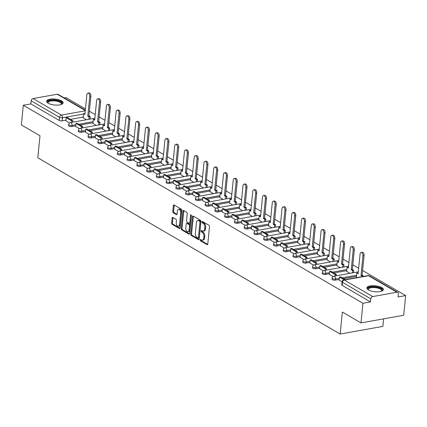 <?xml version="1.0" encoding="UTF-8"?>
<svg xmlns="http://www.w3.org/2000/svg" width="427" height="427" viewBox="0 0 427 427"><rect width="100%" height="100%" fill="white"/><g stroke="black" fill="none" stroke-linecap="round" stroke-linejoin="round"><path stroke-width="0.64" d="M200.156 239.931A0.731 0.422 -100.2 0 0 200.519 240.86L207.042 244.66A1.046 0.603 -100.2 0 0 207.325 244.719A1.046 0.603 -100.2 0 0 207.757 244.052L209.497 226.614A1.046 0.603 -100.2 0 0 208.979 225.285L202.457 221.485A0.731 0.422 -100.2 0 0 202.259 221.442A0.731 0.422 -100.2 0 0 201.955 221.912A0.731 0.422 -100.2 0 0 202.318 222.841L203.161 223.332A3.341 1.932 -100.2 0 1 204.816 227.58L204.672 229.032A3.341 1.932 -100.2 0 1 203.3 231.172A3.341 1.932 -100.2 0 1 202.398 230.986L201.555 230.495A0.731 0.422 -100.2 0 0 201.357 230.452A0.731 0.422 -100.2 0 0 201.058 230.922A0.731 0.422 -100.2 0 0 201.421 231.85L202.265 232.341A3.341 1.932 -100.2 0 1 203.919 236.585L203.775 238.042A3.341 1.932 -100.2 0 1 202.398 240.182A3.341 1.932 -100.2 0 1 201.501 239.995L200.658 239.499A0.731 0.422 -100.2 0 0 200.46 239.462A0.731 0.422 -100.2 0 0 200.156 239.931M201.021 239.712A0.731 0.422 -100.2 0 0 201.01 239.777A0.731 0.422 -100.2 0 0 201.373 240.705L207.677 244.377M202.82 221.698A0.731 0.422 -100.2 0 0 202.809 221.757A0.731 0.422 -100.2 0 0 203.172 222.686L204.015 223.177L203.161 223.332M201.918 230.708A0.731 0.422 -100.2 0 0 201.912 230.767A0.731 0.422 -100.2 0 0 202.275 231.696L203.119 232.187L202.265 232.341M368.442 289.949A8.294 2.989 5.7 0 0 377.532 291.833A8.294 2.989 5.7 0 0 383.355 289.575A8.294 2.989 5.7 0 0 381.77 287.558A8.294 2.989 5.7 0 0 372.68 285.674A8.294 2.989 5.7 0 0 366.852 287.931A8.294 2.989 5.7 0 0 368.442 289.949M48.198 103.243A8.294 2.989 5.7 0 0 57.282 105.122A8.294 2.989 5.7 0 0 63.111 102.87A8.294 2.989 5.7 0 0 61.52 100.852A8.294 2.989 5.7 0 0 52.436 98.968A8.294 2.989 5.7 0 0 46.607 101.22A8.294 2.989 5.7 0 0 48.198 103.243M172.823 217.482A1.046 0.603 -100.2 0 0 172.54 217.423A1.046 0.603 -100.2 0 0 172.113 218.096L171.622 222.985A1.046 0.603 -100.2 0 0 172.14 224.314L179.383 228.536A1.046 0.603 -100.2 0 0 179.666 228.594A1.046 0.603 -100.2 0 0 180.098 227.927L181.838 210.49A1.046 0.603 -100.2 0 0 181.32 209.161L174.072 204.939A1.046 0.603 -100.2 0 0 173.794 204.88A1.046 0.603 -100.2 0 0 173.362 205.547L172.775 211.456A1.046 0.603 -100.2 0 0 173.293 212.785L176.394 214.594A1.046 0.603 -100.2 0 0 176.671 214.653A1.046 0.603 -100.2 0 0 177.104 213.98L177.397 211.05A2.792 1.612 -100.2 0 1 178.545 209.262A2.792 1.612 -100.2 0 1 180.68 212.966L179.532 224.447A2.792 1.612 -100.2 0 1 178.385 226.235A2.792 1.612 -100.2 0 1 176.25 222.531L176.442 220.615A1.046 0.603 -100.2 0 0 175.924 219.291L172.823 217.482M396.886 292.239L368.549 275.719L344.381 280.053L372.718 296.573L396.886 292.239A2.124 1.559 120.2 0 1 397.761 292.372A2.124 1.559 120.2 0 1 398.396 293.904L398.092 296.962L405.65 295.607L403.691 315.243L360.986 322.908L342.347 312.041L340.154 334.047L37.795 157.771L39.989 135.765L21.35 124.897L23.309 105.255L362.945 303.271L370.508 301.916L370.812 298.852L342.475 282.332A2.124 0.769 -174.3 0 1 342.07 281.815L339.123 280.075M360.986 322.908L362.945 303.271M190.72 234.119A1.046 0.603 -100.2 0 0 191.232 235.442L198.48 239.67A1.046 0.603 -100.2 0 0 198.758 239.728A1.046 0.603 -100.2 0 0 199.19 239.056L200.93 221.618A1.046 0.603 -100.2 0 0 200.412 220.295L193.169 216.073A1.046 0.603 -100.2 0 0 192.887 216.014A1.046 0.603 -100.2 0 0 192.46 216.681L190.72 234.119L191.574 233.964A1.046 0.603 -100.2 0 0 192.086 235.293L199.11 239.387M188.931 234.103L181.688 229.875A1.046 0.603 -100.2 0 1 181.171 228.552L182.911 211.114A1.046 0.603 -100.2 0 1 183.338 210.447A1.046 0.603 -100.2 0 1 183.621 210.506L186.722 212.31A1.046 0.603 -100.2 0 1 187.239 213.639L186.535 220.711A1.046 0.603 -100.2 0 0 187.053 222.035L189.108 223.236A1.046 0.603 -100.2 0 0 189.391 223.294A1.046 0.603 -100.2 0 0 189.818 222.627L190.554 215.261A0.731 0.422 -100.2 0 1 190.853 214.797A0.731 0.422 -100.2 0 1 191.413 215.763L189.641 233.489A1.046 0.603 -100.2 0 1 189.214 234.161A1.046 0.603 -100.2 0 1 188.931 234.103L189.455 234.007M83.228 117.062L70.423 119.363M65.977 120.158L62.161 120.841L62.465 117.783A2.124 0.769 -174.3 0 1 59.508 117.361L31.176 100.841A2.124 1.559 -59.8 0 1 33.076 98.562L57.25 94.223A2.124 1.559 -59.8 0 1 58.125 94.362L85.331 110.225M405.65 295.607L362.582 270.499M358.675 268.22L352.825 264.809M348.918 262.53L343.068 259.12M339.155 256.84L333.306 253.43M329.398 251.151L323.549 247.74M319.642 245.466L313.792 242.056M309.885 239.777L304.035 236.366M300.128 234.087L294.278 230.676M290.371 228.397L284.521 224.986M280.614 222.707L274.764 219.297M270.857 217.017L265.007 213.612M261.1 211.333L255.25 207.922M251.338 205.643L245.488 202.233M241.581 199.953L235.731 196.543M231.824 194.264L225.974 190.853M222.067 188.574L216.217 185.163M212.31 182.889L206.46 179.479M202.553 177.2L196.703 173.789M192.796 171.51L186.946 168.099M183.039 165.82L177.189 162.409M173.282 160.13L167.432 156.72M163.52 154.446L157.675 151.035M153.763 148.756L147.913 145.345M144.006 143.066L138.156 139.656M134.249 137.377L128.399 133.966M124.492 131.687L118.642 128.276M114.735 126.002L108.885 122.592M104.978 120.313L99.128 116.902M95.221 114.623L89.371 111.212M85.464 108.933L66.014 97.596L64.221 97.916M383.606 318.852L382.854 326.383L340.154 334.047M23.309 105.255L30.867 103.9L31.176 100.841M372.718 296.573A2.124 1.559 120.2 0 0 370.812 298.852M356.374 276.979L357.089 277.55M346.617 271.289L349.873 273.344M329.366 274.385L333.039 276.552M336.86 265.599L340.116 267.654M319.609 268.695L323.282 270.862M327.103 259.915L330.359 261.97M309.853 263.011L313.525 265.178M317.346 254.225L320.602 256.28M300.096 257.321L303.762 259.488M307.589 248.535L310.845 250.59M290.333 251.631L294.006 253.798M297.832 242.846L301.088 244.901M280.576 245.941L284.249 248.108M288.07 237.156L291.331 239.211M270.819 240.252L274.492 242.419M278.313 231.471L281.574 233.526M261.062 234.567L264.735 236.729M268.556 225.782L271.812 227.837M251.306 228.877L254.978 231.044M258.799 220.092L262.055 222.147M241.549 223.188L245.221 225.355M249.042 214.402L252.298 216.457M231.792 217.498L235.464 219.665M239.285 208.712L242.541 210.767M222.035 211.808L225.707 213.975M229.529 203.028L232.784 205.083M219.115 207.533L219.254 206.134L213.687 202.889L212.577 203.087L212.24 206.129L215.95 208.285M219.772 197.338L223.027 199.393M202.515 200.434L206.188 202.601M210.015 191.648L213.27 193.703M192.758 194.744L196.431 196.911M200.252 185.958L203.514 188.013M183.002 189.054L186.674 191.221M190.495 180.269L193.757 182.324M173.245 183.364L176.917 185.531M180.738 174.584L184 176.639M163.488 177.68L167.16 179.842M170.981 168.895L174.237 170.949M160.568 173.399L160.712 172.001L155.145 168.756L154.035 168.953L153.699 171.996L157.403 174.157M161.225 163.205L164.48 165.26M143.974 166.3L147.646 168.468M151.468 157.515L154.723 159.57M134.217 160.611L137.889 162.778M141.711 151.825L144.966 153.88M124.46 154.921L128.132 157.088M131.954 146.141L135.21 148.196M114.703 149.237L118.37 151.398M122.197 140.451L125.453 142.506M104.941 143.547L108.613 145.714M112.44 134.761L115.696 136.816M102.026 139.266L102.165 137.868L96.598 134.622L95.488 134.82L95.152 137.862L98.856 140.024M102.677 129.071L105.939 131.126M85.427 132.167L89.099 134.334M92.921 123.382L96.182 125.437M75.67 126.477L79.342 128.644M92.985 122.752L80.18 125.052M75.734 125.848L71.917 126.531L72.03 125.447A2.124 0.769 -174.3 0 1 69.788 125.308A2.124 0.769 -174.3 0 1 68.662 124.508L68.555 125.591A2.124 0.769 5.7 0 0 69.676 126.397A2.124 0.769 5.7 0 0 71.917 126.531M102.742 128.442L89.937 130.737M85.491 131.537L81.674 132.221L81.787 131.137A2.124 0.769 -174.3 0 1 79.545 130.998A2.124 0.769 -174.3 0 1 78.419 130.192L78.312 131.281A2.124 0.769 5.7 0 0 79.433 132.087A2.124 0.769 5.7 0 0 81.674 132.221M112.498 134.131L99.694 136.426M95.248 137.227L91.437 137.91L91.543 136.821A2.124 0.769 -174.3 0 1 89.302 136.688A2.124 0.769 -174.3 0 1 88.175 135.882L88.069 136.971A2.124 0.769 5.7 0 0 89.19 137.772A2.124 0.769 5.7 0 0 91.437 137.91M122.255 139.816L109.451 142.116M105.005 142.912L101.194 143.6L101.3 142.511A2.124 0.769 -174.3 0 1 99.059 142.378A2.124 0.769 -174.3 0 1 97.932 141.572L97.826 142.655A2.124 0.769 5.7 0 0 98.952 143.461A2.124 0.769 5.7 0 0 101.194 143.6M132.018 145.506L119.208 147.806M114.762 148.601L110.951 149.285L111.057 148.201A2.124 0.769 -174.3 0 1 108.816 148.068A2.124 0.769 -174.3 0 1 107.689 147.262L107.583 148.345A2.124 0.769 5.7 0 0 108.709 149.151A2.124 0.769 5.7 0 0 110.951 149.285M141.775 151.195L128.965 153.496M124.519 154.291L120.708 154.974L120.814 153.891A2.124 0.769 -174.3 0 1 118.573 153.757A2.124 0.769 -174.3 0 1 117.446 152.951L117.34 154.035A2.124 0.769 5.7 0 0 118.466 154.841A2.124 0.769 5.7 0 0 120.708 154.974M151.532 156.885L138.727 159.18M134.281 159.981L130.465 160.664L130.571 159.581A2.124 0.769 -174.3 0 1 128.33 159.442A2.124 0.769 -174.3 0 1 127.209 158.636L127.097 159.725A2.124 0.769 5.7 0 0 128.223 160.531A2.124 0.769 5.7 0 0 130.465 160.664M161.289 162.575L148.484 164.87M144.038 165.671L140.221 166.354L140.328 165.265A2.124 0.769 -174.3 0 1 138.086 165.132A2.124 0.769 -174.3 0 1 136.966 164.326L136.853 165.414A2.124 0.769 5.7 0 0 137.98 166.22A2.124 0.769 5.7 0 0 140.221 166.354M171.046 168.259L158.241 170.56M153.795 171.355L149.978 172.044L150.09 170.955A2.124 0.769 -174.3 0 1 147.843 170.821A2.124 0.769 -174.3 0 1 146.723 170.015L146.61 171.099A2.124 0.769 5.7 0 0 147.737 171.905A2.124 0.769 5.7 0 0 149.978 172.044M180.802 173.949L167.998 176.25M163.552 177.045L159.735 177.728L159.847 176.645A2.124 0.769 -174.3 0 1 157.606 176.511A2.124 0.769 -174.3 0 1 156.479 175.705L156.373 176.789A2.124 0.769 5.7 0 0 157.494 177.595A2.124 0.769 5.7 0 0 159.735 177.728M190.559 179.639L177.755 181.939M173.309 182.735L169.492 183.418L169.604 182.334A2.124 0.769 -174.3 0 1 167.363 182.201A2.124 0.769 -174.3 0 1 166.236 181.395L166.13 182.478A2.124 0.769 5.7 0 0 167.251 183.284A2.124 0.769 5.7 0 0 169.492 183.418M200.316 185.329L187.512 187.624M183.066 188.424L179.255 189.108L179.361 188.024A2.124 0.769 -174.3 0 1 177.12 187.885A2.124 0.769 -174.3 0 1 175.993 187.085L175.887 188.168A2.124 0.769 5.7 0 0 177.008 188.974A2.124 0.769 5.7 0 0 179.255 189.108M210.073 191.018L197.269 193.314M192.823 194.114L189.012 194.797L189.118 193.714A2.124 0.769 -174.3 0 1 186.877 193.575A2.124 0.769 -174.3 0 1 185.75 192.769L185.644 193.858A2.124 0.769 5.7 0 0 186.77 194.664A2.124 0.769 5.7 0 0 189.012 194.797M219.836 196.708L207.026 199.003M202.579 199.799L198.768 200.487L198.875 199.398A2.124 0.769 -174.3 0 1 196.633 199.265A2.124 0.769 -174.3 0 1 195.507 198.459L195.401 199.542A2.124 0.769 5.7 0 0 196.527 200.348A2.124 0.769 5.7 0 0 198.768 200.487M229.593 202.393L216.783 204.693M212.336 205.488L208.525 206.177L208.632 205.088A2.124 0.769 -174.3 0 1 206.39 204.955A2.124 0.769 -174.3 0 1 205.264 204.149L205.157 205.232A2.124 0.769 5.7 0 0 206.284 206.038A2.124 0.769 5.7 0 0 208.525 206.177M239.35 208.082L226.545 210.383M222.093 211.178L218.282 211.861L218.389 210.778A2.124 0.769 -174.3 0 1 216.147 210.644A2.124 0.769 -174.3 0 1 215.027 209.838L214.914 210.922A2.124 0.769 5.7 0 0 216.041 211.728A2.124 0.769 5.7 0 0 218.282 211.861M249.106 213.772L236.302 216.067M231.856 216.868L228.039 217.551L228.146 216.468A2.124 0.769 -174.3 0 1 225.904 216.329A2.124 0.769 -174.3 0 1 224.783 215.528L224.671 216.612A2.124 0.769 5.7 0 0 225.798 217.418A2.124 0.769 5.7 0 0 228.039 217.551M258.863 219.462L246.059 221.757M241.613 222.558L237.796 223.241L237.908 222.157A2.124 0.769 -174.3 0 1 235.661 222.019A2.124 0.769 -174.3 0 1 234.54 221.213L234.428 222.302A2.124 0.769 5.7 0 0 235.555 223.107A2.124 0.769 5.7 0 0 237.796 223.241M268.62 225.152L255.816 227.447M251.37 228.248L247.553 228.931L247.665 227.842A2.124 0.769 -174.3 0 1 245.424 227.708A2.124 0.769 -174.3 0 1 244.297 226.902L244.191 227.991A2.124 0.769 5.7 0 0 245.311 228.792A2.124 0.769 5.7 0 0 247.553 228.931M278.377 230.836L265.573 233.137M261.127 233.932L257.31 234.62L257.422 233.532A2.124 0.769 -174.3 0 1 255.181 233.398A2.124 0.769 -174.3 0 1 254.054 232.592L253.948 233.676A2.124 0.769 5.7 0 0 255.068 234.482A2.124 0.769 5.7 0 0 257.31 234.62M288.134 236.526L275.33 238.826M270.883 239.622L267.072 240.305L267.179 239.221A2.124 0.769 -174.3 0 1 264.937 239.088A2.124 0.769 -174.3 0 1 263.811 238.282L263.705 239.366A2.124 0.769 5.7 0 0 264.825 240.171A2.124 0.769 5.7 0 0 267.072 240.305M297.891 242.216L285.087 244.511M280.64 245.311L276.829 245.995L276.936 244.911A2.124 0.769 -174.3 0 1 274.694 244.772A2.124 0.769 -174.3 0 1 273.568 243.972L273.461 245.055A2.124 0.769 5.7 0 0 274.588 245.861A2.124 0.769 5.7 0 0 276.829 245.995M307.648 247.906L294.843 250.201M290.397 251.001L286.586 251.684L286.693 250.601A2.124 0.769 -174.3 0 1 284.451 250.462A2.124 0.769 -174.3 0 1 283.325 249.656L283.218 250.745A2.124 0.769 5.7 0 0 284.345 251.551A2.124 0.769 5.7 0 0 286.586 251.684M317.41 253.595L304.6 255.89M300.154 256.691L296.343 257.374L296.45 256.285A2.124 0.769 -174.3 0 1 294.208 256.152A2.124 0.769 -174.3 0 1 293.082 255.346L292.975 256.435A2.124 0.769 5.7 0 0 294.102 257.235A2.124 0.769 5.7 0 0 296.343 257.374M327.167 259.28L314.363 261.58M309.911 262.375L306.1 263.064L306.207 261.975A2.124 0.769 -174.3 0 1 303.965 261.842A2.124 0.769 -174.3 0 1 302.839 261.036L302.732 262.119A2.124 0.769 5.7 0 0 303.859 262.925A2.124 0.769 5.7 0 0 306.1 263.064M336.924 264.97L324.12 267.27M319.674 268.065L315.857 268.748L315.964 267.665A2.124 0.769 -174.3 0 1 313.722 267.532A2.124 0.769 -174.3 0 1 312.601 266.726L312.489 267.809A2.124 0.769 5.7 0 0 313.615 268.615A2.124 0.769 5.7 0 0 315.857 268.748M346.681 270.659L333.877 272.954M329.43 273.755L325.614 274.438L325.721 273.355A2.124 0.769 -174.3 0 1 323.479 273.216A2.124 0.769 -174.3 0 1 322.358 272.415L322.246 273.499A2.124 0.769 5.7 0 0 323.372 274.305A2.124 0.769 5.7 0 0 325.614 274.438M356.438 276.349L343.634 278.644M339.187 279.445L335.371 280.128L335.483 279.044A2.124 0.769 -174.3 0 1 333.236 278.906A2.124 0.769 -174.3 0 1 332.115 278.1L332.009 279.189A2.124 0.769 5.7 0 0 333.129 279.995A2.124 0.769 5.7 0 0 335.371 280.128M65.913 120.788L69.585 122.955M83.164 117.697L86.419 119.752M30.867 103.9L59.204 120.419A2.124 0.769 5.7 0 0 62.161 120.841M370.508 301.916L342.171 285.396A2.124 0.769 -174.3 0 1 341.765 284.878L342.07 281.815A2.124 2.124 0 0 1 343.81 279.936A2.124 1.228 -100.2 0 1 344.381 280.053A2.124 1.559 120.2 0 0 342.475 282.332L342.171 285.396M202.398 240.182L203.252 240.027A3.341 1.932 -100.2 0 0 204.629 237.887L203.775 238.042M203.119 232.187A3.341 1.932 -100.2 0 1 204.773 236.435L204.629 237.887M203.3 231.172L204.154 231.018A3.341 1.932 -100.2 0 0 205.526 228.877L204.672 229.032M204.015 223.177A3.341 1.932 -100.2 0 1 205.67 227.426L205.526 228.877M193.388 216.201A1.046 0.603 -100.2 0 0 193.314 216.526L191.574 233.964M197.941 237.919A0.731 0.422 -100.2 0 0 198.133 237.956A0.731 0.422 -100.2 0 0 198.438 237.492L199.964 222.184A0.731 0.422 -100.2 0 0 199.601 221.255L198.71 220.738A3.341 1.932 -100.2 0 0 197.813 220.551A3.341 1.932 -100.2 0 0 196.436 222.691L195.395 233.153A3.341 1.932 -100.2 0 0 197.05 237.401L197.941 237.919M198.795 237.764A0.731 0.422 -100.2 0 0 198.987 237.807A0.731 0.422 -100.2 0 0 199.292 237.337L198.438 237.492M197.813 220.551L198.667 220.396A3.341 1.932 -100.2 0 1 199.564 220.583L200.455 221.106A0.731 0.422 -100.2 0 1 200.818 222.035L199.292 237.337M189.567 233.82L182.542 229.726L181.688 229.875M183.845 210.634A1.046 0.603 -100.2 0 0 183.765 210.965L182.025 228.397A1.046 0.603 -100.2 0 0 182.542 229.726M189.391 223.294L190.245 223.14A1.046 0.603 -100.2 0 0 190.672 222.472L191.381 215.363M185.798 228.05A2.792 1.612 -100.2 0 0 187.939 231.754A2.792 1.612 -100.2 0 0 189.086 229.961L189.487 225.92A1.046 0.603 -100.2 0 0 188.974 224.591L186.914 223.39A1.046 0.603 -100.2 0 0 186.636 223.332A1.046 0.603 -100.2 0 0 186.204 224.004L185.798 228.05M187.939 231.754L188.793 231.599A2.792 1.612 -100.2 0 0 189.94 229.811L189.086 229.961M186.636 223.332L187.49 223.182A1.046 0.603 -100.2 0 1 187.768 223.241L189.828 224.437A1.046 0.603 -100.2 0 1 190.341 225.766L189.94 229.811M178.385 226.235L179.239 226.08A2.792 1.612 -100.2 0 0 180.386 224.292L179.532 224.447M178.545 209.262L179.399 209.107A2.792 1.612 -100.2 0 1 181.534 212.811L180.386 224.292M174.296 205.067A1.046 0.603 -100.2 0 0 174.216 205.398L173.629 211.306A1.046 0.603 -100.2 0 0 174.147 212.63L177.024 214.311M173.042 217.61A1.046 0.603 -100.2 0 0 172.967 217.941L172.476 222.83A1.046 0.603 -100.2 0 0 172.994 224.159L180.018 228.253M361.098 252.437L362.208 252.24A2.445 1.414 79.8 0 1 364.082 255.485L362.971 255.682A2.445 1.414 -100.2 0 0 361.098 252.437A2.445 1.414 -100.2 0 0 360.089 254.006L358.12 273.739L356.775 272.96L356.358 277.128M356.775 272.96L358.2 272.944M364.082 255.485L362.107 275.218L363.452 276.002L362.342 276.205L362.304 276.616M363.414 276.418L363.452 276.002M345.363 279.658L340.538 276.84L339.428 277.038L344.253 279.856M339.428 277.038L339.123 280.101M362.971 255.682L360.996 275.42L362.342 276.205M360.996 275.42L362.107 275.218M368.362 289.896A7.179 2.583 -174.3 0 1 368.341 289.88A7.179 2.583 -174.3 0 1 374.255 286.896A7.179 2.583 -174.3 0 1 380.831 288.529A7.179 2.583 -174.3 0 1 381.514 291.193A7.179 2.583 -174.3 0 1 381.492 291.209M381.322 291.267A6.645 2.397 5.7 0 0 381.589 290.696A6.645 2.397 5.7 0 0 374.26 287.584A6.645 2.397 5.7 0 0 368.368 289.378A6.645 2.397 5.7 0 0 368.512 289.986M383.211 290.034A8.241 2.968 5.7 0 0 374.137 286.501A8.241 2.968 5.7 0 0 366.91 288.406M48.112 103.19A7.179 2.583 -174.3 0 1 48.096 103.174A7.179 2.583 -174.3 0 1 54.005 100.185A7.179 2.583 -174.3 0 1 60.581 101.823A7.179 2.583 -174.3 0 1 61.269 104.487A7.179 2.583 -174.3 0 1 61.248 104.503M61.077 104.562A6.645 2.397 5.7 0 0 61.344 103.991A6.645 2.397 5.7 0 0 54.015 100.873A6.645 2.397 5.7 0 0 48.118 102.667A6.645 2.397 5.7 0 0 48.267 103.281M62.961 103.323A8.241 2.968 5.7 0 0 53.893 99.795A8.241 2.968 5.7 0 0 46.66 101.701M351.341 246.747L352.451 246.55A2.445 1.414 79.8 0 1 354.319 249.795L353.209 249.992A2.445 1.414 -100.2 0 0 351.341 246.747A2.445 1.414 -100.2 0 0 350.332 248.317L348.363 268.055L347.018 267.27L346.601 271.439M347.018 267.27L348.443 267.254M354.319 249.795L352.35 269.533L353.695 270.312L352.585 270.515L352.35 272.901M353.46 272.704L353.695 270.312M336.204 275.799L336.348 274.396L330.781 271.15L329.671 271.353L335.238 274.598L335.094 275.997M329.671 271.353L329.361 274.412M336.348 274.396L335.238 274.598M353.209 249.992L351.24 269.731L352.585 270.515M351.24 269.731L352.35 269.533M341.584 241.058L342.694 240.86A2.445 1.414 79.8 0 1 344.562 244.105L343.452 244.303A2.445 1.414 -100.2 0 0 341.584 241.058A2.445 1.414 -100.2 0 0 340.575 242.627L338.606 262.365L337.261 261.58L336.844 265.749M337.261 261.58L338.686 261.564M344.562 244.105L342.593 263.843L343.938 264.628L342.828 264.825L342.593 267.211M343.703 267.014L343.938 264.628M326.447 270.11L326.586 268.711L321.024 265.461L319.914 265.663L325.475 268.909L325.337 270.307M319.914 265.663L319.604 268.722M326.586 268.711L325.475 268.909M343.452 244.303L341.483 264.041L342.828 264.825M341.483 264.041L342.593 263.843M331.827 235.368L332.937 235.17A2.445 1.414 79.8 0 1 334.805 238.415L333.695 238.613A2.445 1.414 -100.2 0 0 331.827 235.368A2.445 1.414 -100.2 0 0 330.818 236.937L328.849 256.675L327.504 255.89L327.087 260.059M327.504 255.89L328.929 255.874M334.805 238.415L332.836 258.154L334.181 258.938L333.071 259.136L332.83 261.527M333.941 261.324L334.181 258.938M316.69 264.42L316.829 263.021L311.262 259.776L310.151 259.974L315.718 263.219L315.58 264.623M310.151 259.974L309.847 263.032M316.829 263.021L315.718 263.219M333.695 238.613L331.726 258.351L333.071 259.136M331.726 258.351L332.836 258.154M322.07 229.683L323.18 229.48A2.445 1.414 79.8 0 1 325.048 232.726L323.938 232.928A2.445 1.414 -100.2 0 0 322.07 229.683A2.445 1.414 -100.2 0 0 321.061 231.247L319.092 250.985L317.747 250.201L317.33 254.369M317.747 250.201L319.172 250.185M325.048 232.726L323.079 252.464L324.424 253.248L323.314 253.446L323.074 255.837M324.184 255.634L324.424 253.248M306.933 258.73L307.072 257.332L301.505 254.086L300.394 254.284L305.962 257.529L305.823 258.933M300.394 254.284L300.09 257.342M307.072 257.332L305.962 257.529M323.938 232.928L321.969 252.667L323.314 253.446M321.969 252.667L323.079 252.464M312.313 223.994L313.423 223.791A2.445 1.414 79.8 0 1 315.291 227.041L314.181 227.239A2.445 1.414 -100.2 0 0 312.313 223.994A2.445 1.414 -100.2 0 0 311.304 225.563L309.335 245.295L307.99 244.516L307.573 248.685M307.99 244.516L309.415 244.5M315.291 227.041L313.322 246.774L314.667 247.559L313.557 247.761L313.317 250.147M314.427 249.95L314.667 247.559M297.176 253.046L297.315 251.642L291.748 248.397L290.638 248.594L296.205 251.839L296.066 253.243M290.638 248.594L290.333 251.658M297.315 251.642L296.205 251.839M314.181 227.239L312.212 246.977L313.557 247.761M312.212 246.977L313.322 246.774M302.551 218.304L303.661 218.106A2.445 1.414 79.8 0 1 305.535 221.351L304.424 221.549A2.445 1.414 -100.2 0 0 302.551 218.304A2.445 1.414 -100.2 0 0 301.547 219.873L299.578 239.611L298.233 238.826L297.816 242.995M298.233 238.826L299.658 238.81M305.535 221.351L303.565 241.09L304.91 241.869L303.8 242.072L303.56 244.457M304.67 244.26L304.91 241.869M287.419 247.356L287.558 245.952L281.991 242.707L280.881 242.91L286.448 246.155L286.309 247.553M280.881 242.91L280.576 245.968M287.558 245.952L286.448 246.155M304.424 221.549L302.455 241.287L303.8 242.072M302.455 241.287L303.565 241.09M292.794 212.614L293.904 212.416A2.445 1.414 79.8 0 1 295.778 215.662L294.667 215.859A2.445 1.414 -100.2 0 0 292.794 212.614A2.445 1.414 -100.2 0 0 291.79 214.183L289.821 233.921L288.476 233.137L288.06 237.305M288.476 233.137L289.901 233.121M295.778 215.662L293.808 235.4L295.153 236.184L294.043 236.382L293.803 238.768M294.913 238.57L295.153 236.184M277.662 241.666L277.801 240.268L272.234 237.017L271.124 237.22L276.691 240.465L276.552 241.863M271.124 237.22L270.819 240.278M277.801 240.268L276.691 240.465M294.667 215.859L292.698 235.597L294.043 236.382M292.698 235.597L293.808 235.4M283.037 206.924L284.147 206.727A2.445 1.414 79.8 0 1 286.021 209.972L284.91 210.169A2.445 1.414 -100.2 0 0 283.037 206.924A2.445 1.414 -100.2 0 0 282.033 208.493L280.064 228.231L278.719 227.447L278.303 231.615M278.719 227.447L280.139 227.431M286.021 209.972L284.051 229.71L285.396 230.495L284.286 230.692L284.046 233.083M285.156 232.88L285.396 230.495M267.905 235.976L268.044 234.578L262.477 231.333L261.367 231.53L266.934 234.775L266.795 236.174M261.367 231.53L261.062 234.588M268.044 234.578L266.934 234.775M284.91 210.169L282.941 229.907L284.286 230.692M282.941 229.907L284.051 229.71M273.28 201.24L274.39 201.037A2.445 1.414 79.8 0 1 276.264 204.282L275.153 204.485A2.445 1.414 -100.2 0 0 273.28 201.24A2.445 1.414 -100.2 0 0 272.271 202.804L270.302 222.542L268.957 221.757L268.54 225.926M268.957 221.757L270.382 221.741M276.264 204.282L274.289 224.02L275.634 224.805L274.524 225.002L274.289 227.394M275.399 227.191L275.634 224.805M258.148 230.286L258.287 228.888L252.72 225.643L251.61 225.84L257.177 229.085L257.038 230.489M251.61 225.84L251.306 228.899M258.287 228.888L257.177 229.085M275.153 204.485L273.179 224.218L274.524 225.002M273.179 224.218L274.289 224.02M263.523 195.55L264.633 195.347A2.445 1.414 79.8 0 1 266.501 198.598L265.391 198.795A2.445 1.414 -100.2 0 0 263.523 195.55A2.445 1.414 -100.2 0 0 262.514 197.119L260.545 216.852L259.2 216.073L258.783 220.241M259.2 216.073L260.625 216.057M266.501 198.598L264.532 218.33L265.877 219.115L264.767 219.318L264.532 221.704M265.642 221.506L265.877 219.115M248.386 224.602L248.53 223.198L242.963 219.953L241.853 220.151L247.42 223.396L247.276 224.799M241.853 220.151L241.543 223.214M248.53 223.198L247.42 223.396M265.391 198.795L263.422 218.533L264.767 219.318M263.422 218.533L264.532 218.33M253.766 189.86L254.876 189.663A2.445 1.414 79.8 0 1 256.744 192.908L255.634 193.105A2.445 1.414 -100.2 0 0 253.766 189.86A2.445 1.414 -100.2 0 0 252.757 191.429L250.788 211.168L249.443 210.383L249.026 214.551M249.443 210.383L250.868 210.367M256.744 192.908L254.775 212.646L256.12 213.425L255.01 213.628L254.775 216.014M255.885 215.816L256.12 213.425M238.629 218.912L238.773 217.508L233.206 214.263L232.096 214.466L237.663 217.711L237.519 219.11M232.096 214.466L231.786 217.524M238.773 217.508L237.663 217.711M255.634 193.105L253.665 212.843L255.01 213.628M253.665 212.843L254.775 212.646M244.009 184.17L245.119 183.973A2.445 1.414 79.8 0 1 246.987 187.218L245.877 187.416A2.445 1.414 -100.2 0 0 244.009 184.17A2.445 1.414 -100.2 0 0 243 185.74L241.031 205.478L239.686 204.693L239.269 208.862M239.686 204.693L241.111 204.677M246.987 187.218L245.018 206.956L246.363 207.741L245.253 207.938L245.013 210.324M246.123 210.127L246.363 207.741M228.872 213.222L229.011 211.819L223.444 208.573L222.334 208.776L227.901 212.022L227.762 213.42M222.334 208.776L222.029 211.835M229.011 211.819L227.901 212.022M245.877 187.416L243.908 207.154L245.253 207.938M243.908 207.154L245.018 206.956M234.252 178.481L235.362 178.283A2.445 1.414 79.8 0 1 237.231 181.528L236.12 181.726A2.445 1.414 -100.2 0 0 234.252 178.481A2.445 1.414 -100.2 0 0 233.243 180.05L231.274 199.788L229.929 199.003L229.512 203.172M229.929 199.003L231.354 198.987M237.231 181.528L235.261 201.266L236.606 202.051L235.496 202.249L235.256 204.634M236.366 204.437L236.606 202.051M212.577 203.087L218.144 206.332L218.005 207.73M219.254 206.134L218.144 206.332M236.12 181.726L234.151 201.464L235.496 202.249M234.151 201.464L235.261 201.266M224.495 172.796L225.605 172.593A2.445 1.414 79.8 0 1 227.474 175.839L226.363 176.041A2.445 1.414 -100.2 0 0 224.495 172.796A2.445 1.414 -100.2 0 0 223.486 174.36L221.517 194.098L220.172 193.314L219.756 197.482M220.172 193.314L221.597 193.298M227.474 175.839L225.504 195.577L226.849 196.361L225.739 196.559L225.499 198.95M226.609 198.747L226.849 196.361M209.358 201.843L209.497 200.444L203.93 197.199L202.82 197.397L208.387 200.642L208.248 202.046M202.82 197.397L202.515 200.455M209.497 200.444L208.387 200.642M226.363 176.041L224.394 195.774L225.739 196.559M224.394 195.774L225.504 195.577M214.733 167.106L215.843 166.904A2.445 1.414 79.8 0 1 217.717 170.154L216.606 170.352A2.445 1.414 -100.2 0 0 214.733 167.106A2.445 1.414 -100.2 0 0 213.73 168.676L211.76 188.408L210.415 187.624L209.999 191.798M210.415 187.624L211.84 187.608M217.717 170.154L215.747 189.887L217.092 190.672L215.982 190.874L215.742 193.26M216.852 193.063L217.092 190.672M199.601 196.158L199.74 194.755L194.173 191.509L193.063 191.707L198.63 194.952L198.491 196.356M193.063 191.707L192.758 194.771M199.74 194.755L198.63 194.952M216.606 170.352L214.637 190.09L215.982 190.874M214.637 190.09L215.747 189.887M204.976 161.417L206.086 161.219A2.445 1.414 79.8 0 1 207.96 164.464L206.849 164.662A2.445 1.414 -100.2 0 0 204.976 161.417A2.445 1.414 -100.2 0 0 203.973 162.986L202.003 182.724L200.658 181.939L200.242 186.108M200.658 181.939L202.083 181.923M207.96 164.464L205.99 184.202L207.335 184.982L206.225 185.185L205.985 187.57M207.095 187.373L207.335 184.982M189.844 190.469L189.983 189.065L184.416 185.82L183.306 186.023L188.873 189.268L188.734 190.666M183.306 186.023L183.002 189.081M189.983 189.065L188.873 189.268M206.849 164.662L204.88 184.4L206.225 185.185M204.88 184.4L205.99 184.202M195.219 155.727L196.329 155.529A2.445 1.414 79.8 0 1 198.203 158.775L197.093 158.972A2.445 1.414 -100.2 0 0 195.219 155.727A2.445 1.414 -100.2 0 0 194.216 157.296L192.246 177.034L190.901 176.25L190.485 180.418M190.901 176.25L192.326 176.234M198.203 158.775L196.233 178.513L197.578 179.297L196.468 179.495L196.228 181.881M197.338 181.683L197.578 179.297M180.087 184.779L180.226 183.375L174.659 180.13L173.549 180.333L179.116 183.578L178.977 184.976M173.549 180.333L173.245 183.391M180.226 183.375L179.116 183.578M197.093 158.972L195.123 178.71L196.468 179.495M195.123 178.71L196.233 178.513M185.462 150.037L186.572 149.84A2.445 1.414 79.8 0 1 188.446 153.085L187.336 153.282A2.445 1.414 -100.2 0 0 185.462 150.037A2.445 1.414 -100.2 0 0 184.459 151.606L182.484 171.344L181.139 170.56L180.728 174.728M181.139 170.56L182.564 170.544M188.446 153.085L186.476 172.823L187.816 173.608L186.706 173.805L186.471 176.191M187.581 175.993L187.816 173.608M170.33 179.089L170.469 177.691L164.902 174.446L163.792 174.643L169.359 177.888L169.22 179.287M163.792 174.643L163.488 177.701M170.469 177.691L169.359 177.888M187.336 153.282L185.361 173.02L186.706 173.805M185.361 173.02L186.476 172.823M175.705 144.353L176.815 144.15A2.445 1.414 79.8 0 1 178.683 147.395L177.573 147.598A2.445 1.414 -100.2 0 0 175.705 144.353A2.445 1.414 -100.2 0 0 174.696 145.917L172.727 165.655L171.382 164.87L170.965 169.039M171.382 164.87L172.807 164.854M178.683 147.395L176.714 167.133L178.059 167.918L176.949 168.115L176.714 170.506M177.824 170.304L178.059 167.918M154.035 168.953L159.602 172.198L159.458 173.602M160.712 172.001L159.602 172.198M177.573 147.598L175.604 167.331L176.949 168.115M175.604 167.331L176.714 167.133M165.948 138.663L167.058 138.46A2.445 1.414 79.8 0 1 168.927 141.705L167.816 141.908A2.445 1.414 -100.2 0 0 165.948 138.663A2.445 1.414 -100.2 0 0 164.939 140.232L162.97 159.965L161.625 159.18L161.209 163.354M161.625 159.18L163.05 159.164M168.927 141.705L166.957 161.443L168.302 162.228L167.192 162.431L166.957 164.817M168.067 164.619L168.302 162.228M150.811 167.71L150.955 166.311L145.388 163.066L144.278 163.263L149.845 166.509L149.701 167.912M144.278 163.263L143.968 166.322M150.955 166.311L149.845 166.509M167.816 141.908L165.847 161.646L167.192 162.431M165.847 161.646L166.957 161.443M156.191 132.973L157.301 132.776A2.445 1.414 79.8 0 1 159.17 136.021L158.059 136.218A2.445 1.414 -100.2 0 0 156.191 132.973A2.445 1.414 -100.2 0 0 155.182 134.542L153.213 154.28L151.868 153.496L151.452 157.664M151.868 153.496L153.293 153.48M159.17 136.021L157.2 155.754L158.545 156.538L157.435 156.741L157.195 159.127M158.305 158.929L158.545 156.538M141.054 162.025L141.193 160.621L135.626 157.376L134.516 157.579L140.083 160.824L139.944 162.223M134.516 157.579L134.211 160.637M141.193 160.621L140.083 160.824M158.059 136.218L156.09 155.956L157.435 156.741M156.09 155.956L157.2 155.754M146.434 127.283L147.545 127.086A2.445 1.414 79.8 0 1 149.413 130.331L148.302 130.529A2.445 1.414 -100.2 0 0 146.434 127.283A2.445 1.414 -100.2 0 0 145.426 128.853L143.456 148.591L142.111 147.806L141.695 151.975M142.111 147.806L143.536 147.79M149.413 130.331L147.443 150.069L148.788 150.854L147.678 151.051L147.438 153.437M148.548 153.24L148.788 150.854M131.297 156.335L131.436 154.932L125.869 151.686L124.759 151.889L130.326 155.134L130.187 156.533M124.759 151.889L124.454 154.948M131.436 154.932L130.326 155.134M148.302 130.529L146.333 150.267L147.678 151.051M146.333 150.267L147.443 150.069M136.677 121.594L137.788 121.396A2.445 1.414 79.8 0 1 139.656 124.641L138.545 124.839A2.445 1.414 -100.2 0 0 136.677 121.594A2.445 1.414 -100.2 0 0 135.669 123.163L133.699 142.901L132.354 142.116L131.938 146.285M132.354 142.116L133.779 142.1M139.656 124.641L137.686 144.379L139.031 145.164L137.921 145.361L137.681 147.747M138.791 147.55L139.031 145.164M121.54 150.646L121.679 149.247L116.112 146.002L115.002 146.199L120.569 149.445L120.43 150.843M115.002 146.199L114.698 149.258M121.679 149.247L120.569 149.445M138.545 124.839L136.576 144.577L137.921 145.361M136.576 144.577L137.686 144.379M126.915 115.909L128.031 115.706A2.445 1.414 79.8 0 1 129.899 118.952L128.789 119.154A2.445 1.414 -100.2 0 0 126.915 115.909A2.445 1.414 -100.2 0 0 125.912 117.473L123.942 137.211L122.597 136.426L122.181 140.595M122.597 136.426L124.022 136.41M129.899 118.952L127.929 138.69L129.274 139.474L128.164 139.672L127.924 142.063M129.034 141.86L129.274 139.474M111.783 144.956L111.922 143.557L106.355 140.312L105.245 140.51L110.812 143.755L110.673 145.159M105.245 140.51L104.941 143.568M111.922 143.557L110.812 143.755M128.789 119.154L126.819 138.887L128.164 139.672M126.819 138.887L127.929 138.69M117.158 110.219L118.268 110.017A2.445 1.414 79.8 0 1 120.142 113.262L119.032 113.465A2.445 1.414 -100.2 0 0 117.158 110.219A2.445 1.414 -100.2 0 0 116.155 111.783L114.185 131.521L112.84 130.737L112.424 134.911M112.84 130.737L114.265 130.721M120.142 113.262L118.172 133L119.517 133.784L118.407 133.982L118.167 136.373M119.277 136.17L119.517 133.784M95.488 134.82L101.055 138.065L100.916 139.469M102.165 137.868L101.055 138.065M119.032 113.465L117.062 133.203L118.407 133.982M117.062 133.203L118.172 133M107.401 104.53L108.511 104.332A2.445 1.414 79.8 0 1 110.385 107.577L109.275 107.775A2.445 1.414 -100.2 0 0 107.401 104.53A2.445 1.414 -100.2 0 0 106.398 106.099L104.428 125.837L103.083 125.052L102.667 129.221M103.083 125.052L104.508 125.036M110.385 107.577L108.415 127.31L109.76 128.095L108.65 128.297L108.41 130.683M109.52 130.486L109.76 128.095M92.269 133.582L92.408 132.178L86.841 128.933L85.731 129.13L91.298 132.381L91.159 133.779M85.731 129.13L85.427 132.194M92.408 132.178L91.298 132.381M109.275 107.775L107.305 127.513L108.65 128.297M107.305 127.513L108.415 127.31M97.644 98.84L98.754 98.642A2.445 1.414 79.8 0 1 100.628 101.888L99.518 102.085A2.445 1.414 -100.2 0 0 97.644 98.84A2.445 1.414 -100.2 0 0 96.641 100.409L94.666 120.147L93.326 119.363L92.91 123.531M93.326 119.363L94.746 119.346M100.628 101.888L98.658 121.626L99.998 122.41L98.888 122.608L98.653 124.994M99.763 124.796L99.998 122.41M82.512 127.892L82.651 126.488L77.084 123.243L75.974 123.446L81.541 126.691L81.402 128.089M75.974 123.446L75.67 126.504M82.651 126.488L81.541 126.691M99.518 102.085L97.548 121.823L98.888 122.608M97.548 121.823L98.658 121.626M87.887 93.15L88.997 92.953A2.445 1.414 79.8 0 1 90.871 96.198L89.761 96.395A2.445 1.414 -100.2 0 0 87.887 93.15A2.445 1.414 -100.2 0 0 86.878 94.719L84.909 114.457L83.564 113.673L83.148 117.841M83.564 113.673L84.989 113.657M90.871 96.198L88.896 115.936L90.241 116.72L89.131 116.918L88.896 119.304M90.006 119.106L90.241 116.72M72.755 122.202L72.894 120.804L67.327 117.558L66.217 117.756L71.784 121.001L71.64 122.4M66.217 117.756L65.913 120.814M72.894 120.804L71.784 121.001M89.761 96.395L87.786 116.133L89.131 116.918M87.786 116.133L88.896 115.936M201.373 240.705L200.519 240.86M203.172 222.686L202.318 222.841M202.275 231.696L201.421 231.85M83.532 114.004L62.465 117.783A2.124 1.228 79.8 0 0 61.413 115.082L85.277 110.801M85.299 110.577L57.25 94.223M33.076 98.562L61.413 115.082A2.124 1.559 120.2 0 0 59.508 117.361L59.204 120.419M93.091 121.668L78.781 124.236M75.841 124.764L72.03 125.447A2.124 1.228 79.8 0 0 70.973 122.741A2.124 1.228 79.8 0 0 70.402 122.624A2.124 2.124 0 0 0 68.662 124.508M102.854 127.353L88.538 129.925M85.597 130.448L81.787 131.137A2.124 1.228 79.8 0 0 80.73 128.431A2.124 1.228 79.8 0 0 80.159 128.313A2.124 2.124 0 0 0 78.419 130.192M112.611 133.043L98.295 135.61M95.354 136.138L91.543 136.821A2.124 1.228 79.8 0 0 90.487 134.121A2.124 1.228 79.8 0 0 89.916 134.003A2.124 2.124 0 0 0 88.175 135.882M122.368 138.732L108.052 141.3M105.117 141.828L101.3 142.511A2.124 1.228 79.8 0 0 100.249 139.81A2.124 1.228 79.8 0 0 99.672 139.693A2.124 2.124 0 0 0 97.932 141.572M132.124 144.422L117.809 146.989M114.874 147.518L111.057 148.201A2.124 1.228 79.8 0 0 110.006 145.5A2.124 1.228 79.8 0 0 109.429 145.377A2.124 2.124 0 0 0 107.689 147.262M141.881 150.112L127.566 152.679M124.631 153.208L120.814 153.891A2.124 1.228 79.8 0 0 119.763 151.185A2.124 1.228 79.8 0 0 119.186 151.067A2.124 2.124 0 0 0 117.446 152.951M151.638 155.802L137.329 158.369M134.388 158.892L130.571 159.581A2.124 1.228 79.8 0 0 129.52 156.874A2.124 1.228 79.8 0 0 128.949 156.757A2.124 2.124 0 0 0 127.209 158.636M161.395 161.486L147.085 164.053M144.145 164.582L140.328 165.265A2.124 1.228 79.8 0 0 139.277 162.564A2.124 1.228 79.8 0 0 138.706 162.447A2.124 2.124 0 0 0 136.966 164.326M171.152 167.176L156.842 169.743M153.901 170.272L150.09 170.955A2.124 1.228 79.8 0 0 149.034 168.254A2.124 1.228 79.8 0 0 148.463 168.137A2.124 2.124 0 0 0 146.723 170.015M180.909 172.866L166.599 175.433M163.658 175.961L159.847 176.645A2.124 1.228 79.8 0 0 158.791 173.944A2.124 1.228 79.8 0 0 158.22 173.821A2.124 2.124 0 0 0 156.479 175.705M190.666 178.555L176.356 181.123M173.415 181.651L169.604 182.334A2.124 1.228 79.8 0 0 168.548 179.628A2.124 1.228 79.8 0 0 167.976 179.511A2.124 2.124 0 0 0 166.236 181.395M200.428 184.245L186.113 186.812M183.172 187.341L179.361 188.024A2.124 1.228 79.8 0 0 178.305 185.318A2.124 1.228 79.8 0 0 177.733 185.201A2.124 2.124 0 0 0 175.993 187.085M210.185 189.93L195.87 192.497M192.929 193.025L189.118 193.714A2.124 1.228 79.8 0 0 188.067 191.008A2.124 1.228 79.8 0 0 187.49 190.89A2.124 2.124 0 0 0 185.75 192.769M219.942 195.619L205.627 198.187M202.692 198.715L198.875 199.398A2.124 1.228 79.8 0 0 197.824 196.698A2.124 1.228 79.8 0 0 197.247 196.58A2.124 2.124 0 0 0 195.507 198.459M229.699 201.309L215.384 203.876M212.449 204.405L208.632 205.088A2.124 1.228 79.8 0 0 207.581 202.387A2.124 1.228 79.8 0 0 207.004 202.265A2.124 2.124 0 0 0 205.264 204.149M239.456 206.999L225.146 209.566M222.205 210.095L218.389 210.778A2.124 1.228 79.8 0 0 217.338 208.077A2.124 1.228 79.8 0 0 216.767 207.954A2.124 2.124 0 0 0 215.027 209.838M249.213 212.689L234.903 215.256M231.962 215.784L228.146 216.468A2.124 1.228 79.8 0 0 227.095 213.762A2.124 1.228 79.8 0 0 226.523 213.644A2.124 2.124 0 0 0 224.783 215.528M258.97 218.373L244.66 220.946M241.719 221.469L237.908 222.157A2.124 1.228 79.8 0 0 236.852 219.451A2.124 1.228 79.8 0 0 236.28 219.334A2.124 2.124 0 0 0 234.54 221.213M268.727 224.063L254.417 226.63M251.476 227.159L247.665 227.842A2.124 1.228 79.8 0 0 246.609 225.141A2.124 1.228 79.8 0 0 246.037 225.024A2.124 2.124 0 0 0 244.297 226.902M278.484 229.753L264.174 232.32M261.233 232.848L257.422 233.532A2.124 1.228 79.8 0 0 256.365 230.831A2.124 1.228 79.8 0 0 255.794 230.708A2.124 2.124 0 0 0 254.054 232.592M288.246 235.442L273.931 238.01M270.99 238.538L267.179 239.221A2.124 1.228 79.8 0 0 266.122 236.521A2.124 1.228 79.8 0 0 265.551 236.398A2.124 2.124 0 0 0 263.811 238.282M298.003 241.132L283.688 243.7M280.747 244.228L276.936 244.911A2.124 1.228 79.8 0 0 275.879 242.205A2.124 1.228 79.8 0 0 275.308 242.088A2.124 2.124 0 0 0 273.568 243.972M307.76 246.817L293.445 249.389M290.509 249.912L286.693 250.601A2.124 1.228 79.8 0 0 285.642 247.895A2.124 1.228 79.8 0 0 285.065 247.777A2.124 2.124 0 0 0 283.325 249.656M317.517 252.506L303.202 255.074M300.266 255.602L296.45 256.285A2.124 1.228 79.8 0 0 295.399 253.585A2.124 1.228 79.8 0 0 294.822 253.467A2.124 2.124 0 0 0 293.082 255.346M327.274 258.196L312.964 260.764M310.023 261.292L306.207 261.975A2.124 1.228 79.8 0 0 305.156 259.274A2.124 1.228 79.8 0 0 304.584 259.152A2.124 2.124 0 0 0 302.839 261.036M337.031 263.886L322.721 266.453M319.78 266.982L315.964 267.665A2.124 1.228 79.8 0 0 314.912 264.964A2.124 1.228 79.8 0 0 314.341 264.841A2.124 2.124 0 0 0 312.601 266.726M346.788 269.576L332.478 272.143M329.537 272.672L325.721 273.355A2.124 1.228 79.8 0 0 324.669 270.649A2.124 1.228 79.8 0 0 324.098 270.531A2.124 2.124 0 0 0 322.358 272.415M356.545 275.26L342.235 277.833M339.294 278.356L335.483 279.044A2.124 1.228 79.8 0 0 334.426 276.338A2.124 1.228 79.8 0 0 333.855 276.221A2.124 2.124 0 0 0 332.115 278.1M333.855 276.221L358.023 271.882A2.124 1.228 79.8 0 1 358.306 271.887M324.098 270.531L348.267 266.192A2.124 1.228 79.8 0 1 348.549 266.197M314.341 264.841L338.51 260.507A2.124 1.228 79.8 0 1 338.792 260.513M304.584 259.152L328.753 254.818A2.124 1.228 79.8 0 1 329.036 254.823M294.822 253.467L318.996 249.128A2.124 1.228 79.8 0 1 319.279 249.133M285.065 247.777L309.239 243.438A2.124 1.228 79.8 0 1 309.516 243.443M275.308 242.088L299.482 237.748A2.124 1.228 79.8 0 1 299.759 237.754M265.551 236.398L289.719 232.064A2.124 1.228 79.8 0 1 290.002 232.069M255.794 230.708L279.963 226.374A2.124 1.228 79.8 0 1 280.245 226.379M246.037 225.024L270.206 220.684A2.124 1.228 79.8 0 1 270.488 220.69M236.28 219.334L260.449 214.994A2.124 1.228 79.8 0 1 260.732 215M226.523 213.644L250.692 209.305A2.124 1.228 79.8 0 1 250.975 209.31M216.767 207.954L240.935 203.62A2.124 1.228 79.8 0 1 241.218 203.626M207.004 202.265L231.178 197.931A2.124 1.228 79.8 0 1 231.461 197.936M197.247 196.58L221.421 192.241A2.124 1.228 79.8 0 1 221.704 192.246M187.49 190.89L211.664 186.551A2.124 1.228 79.8 0 1 211.941 186.556M177.733 185.201L201.902 180.861A2.124 1.228 79.8 0 1 202.184 180.867M167.976 179.511L192.145 175.177A2.124 1.228 79.8 0 1 192.428 175.182M158.22 173.821L182.388 169.487A2.124 1.228 79.8 0 1 182.671 169.492M148.463 168.137L172.631 163.797A2.124 1.228 79.8 0 1 172.914 163.803M138.706 162.447L162.874 158.107A2.124 1.228 79.8 0 1 163.157 158.113M128.949 156.757L153.117 152.418A2.124 1.228 79.8 0 1 153.4 152.423M119.186 151.067L143.36 146.733A2.124 1.228 79.8 0 1 143.643 146.733M109.429 145.377L133.603 141.043A2.124 1.228 79.8 0 1 133.886 141.049M99.672 139.693L123.846 135.354A2.124 1.228 79.8 0 1 124.124 135.359M89.916 134.003L114.084 129.664A2.124 1.228 79.8 0 1 114.367 129.669M80.159 128.313L104.327 123.974A2.124 1.228 79.8 0 1 104.61 123.979M70.402 122.624L94.57 118.29A2.124 1.228 79.8 0 1 94.853 118.29M367.978 275.596A2.124 1.228 -100.2 0 1 368.549 275.719A2.124 1.559 -59.8 0 1 369.424 275.853A2.124 2.124 0 0 0 367.978 275.596L343.81 279.936M204.773 236.435L203.919 236.585M205.67 227.426L204.816 227.58M207.57 244.564L207.042 244.66M193.314 216.526L192.46 216.681M199.003 239.574L198.48 239.67M192.086 235.293L191.232 235.442M200.818 222.035L199.964 222.184M200.455 221.106L199.601 221.255M199.564 220.583L198.71 220.738M182.025 228.397L181.171 228.552M183.765 210.965L182.911 211.114M190.672 222.472L189.818 222.627M191.296 215.128L190.554 215.261M190.341 225.766L189.487 225.92M189.828 224.437L188.974 224.591M187.768 223.241L186.914 223.39M181.534 212.811L180.68 212.966M176.917 214.498L176.394 214.594M174.147 212.63L173.293 212.785M173.629 211.306L172.775 211.456M174.216 205.398L173.362 205.547M179.911 228.44L179.383 228.536M172.994 224.159L172.14 224.314M172.476 222.83L171.622 222.985M172.967 217.941L172.113 218.096M358.312 271.85A2.124 2.124 0 0 0 358.023 271.882M348.555 266.165A2.124 2.124 0 0 0 348.267 266.192M338.792 260.475A2.124 2.124 0 0 0 338.51 260.507M329.036 254.786A2.124 2.124 0 0 0 328.753 254.818M319.279 249.096A2.124 2.124 0 0 0 318.996 249.128M309.522 243.406A2.124 2.124 0 0 0 309.239 243.438M299.765 237.722A2.124 2.124 0 0 0 299.482 237.748M290.008 232.032A2.124 2.124 0 0 0 289.719 232.064M280.251 226.342A2.124 2.124 0 0 0 279.963 226.374M270.494 220.652A2.124 2.124 0 0 0 270.206 220.684M260.737 214.962A2.124 2.124 0 0 0 260.449 214.994M250.98 209.278A2.124 2.124 0 0 0 250.692 209.305M241.218 203.588A2.124 2.124 0 0 0 240.935 203.62M231.461 197.898A2.124 2.124 0 0 0 231.178 197.931M221.704 192.209A2.124 2.124 0 0 0 221.421 192.241M211.947 186.519A2.124 2.124 0 0 0 211.664 186.551M202.19 180.834A2.124 2.124 0 0 0 201.902 180.861M192.433 175.145A2.124 2.124 0 0 0 192.145 175.177M182.676 169.455A2.124 2.124 0 0 0 182.388 169.487M172.919 163.765A2.124 2.124 0 0 0 172.631 163.797M163.162 158.075A2.124 2.124 0 0 0 162.874 158.107M153.4 152.386A2.124 2.124 0 0 0 153.117 152.418M143.643 146.701A2.124 2.124 0 0 0 143.36 146.733M133.886 141.011A2.124 2.124 0 0 0 133.603 141.043M124.129 135.322A2.124 2.124 0 0 0 123.846 135.354M114.372 129.632A2.124 2.124 0 0 0 114.084 129.664M104.615 123.942A2.124 2.124 0 0 0 104.327 123.974M94.858 118.258A2.124 2.124 0 0 0 94.57 118.29M397.761 292.372L369.424 275.853M198.987 237.807L198.133 237.956"/></g></svg>
